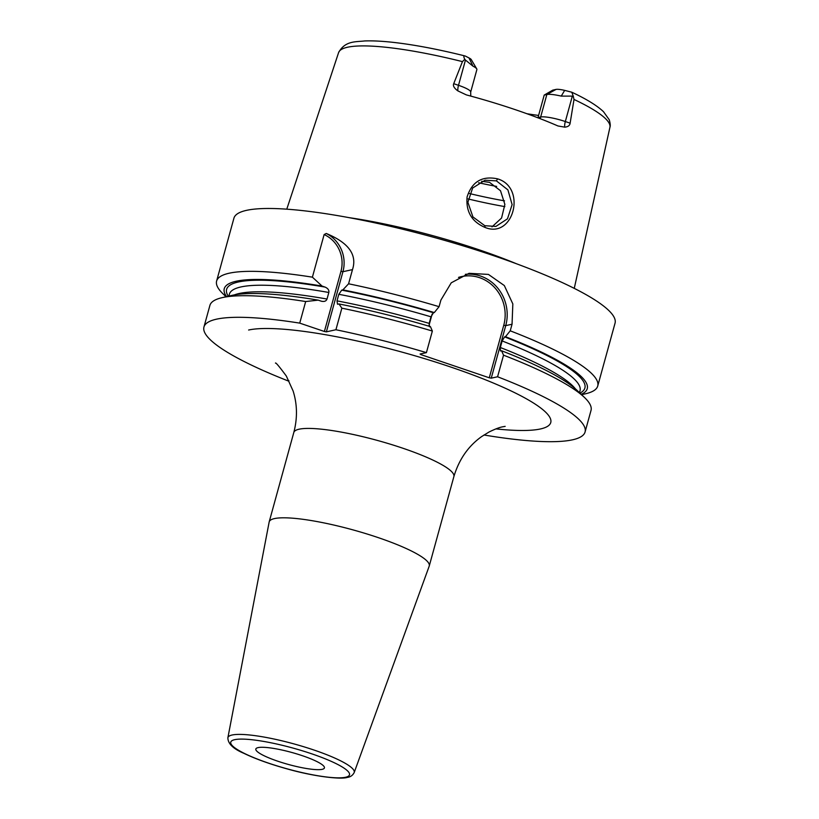 <?xml version="1.0" encoding="UTF-8"?>
<svg xmlns="http://www.w3.org/2000/svg" width="819" height="819" viewBox="0 0 819 819"><rect width="100%" height="100%" fill="white"/><g stroke="black" fill="none" stroke-linecap="round" stroke-linejoin="round"><path stroke-width="1.23" d="M516.492 263.769A149.754 26.228 -164.6 0 0 348.996 217.629M540.018 118.612A7.903 7.381 77.6 0 0 540.653 117.015L546.857 94.502L544.205 95.086L538.001 117.598L540.653 117.015A19.769 3.46 15.4 0 1 565.335 121.54L570.126 123.167L574.006 99.457L573.239 96.11L561.25 96.11L564.67 90.377L571.816 92.23L573.239 96.11M570.126 123.167C569.799 125.542 567.997 126.873 564.741 127.15L557.944 125.962A142.322 24.928 -164.6 0 0 466.359 94.902L457.923 90.919C454.187 88.227 452.784 85.811 453.716 83.692L458.507 85.319L465.468 60.053L464.772 59.316C463.288 56.306 463.615 55.293 465.755 56.265L468.98 57.924L472.972 66.165A19.769 3.46 15.4 0 1 476.74 68.888A19.769 3.46 15.4 0 1 476.883 69.564L470.679 92.076A19.769 3.46 15.4 0 0 458.507 85.319A7.903 2.457 108.7 0 0 457.923 90.919M464.772 59.316L462.448 61.62L453.716 83.692M485.043 227.436C471.795 221.785 465.806 211.63 467.086 196.959C471.979 181.654 482.145 175.614 497.583 178.849C526.996 187.653 513.503 239.261 485.043 227.436L484.838 225.716L472.932 216.933L467.884 202.303L472.635 188.032L485.022 180.241L496.406 180.866L507.913 189.895L512.121 204.607L507.473 218.816L495.904 226.423L484.838 225.716M465.468 60.053L472.972 66.165M462.448 61.62A140.725 24.642 -164.6 0 0 347.532 47.236A140.725 24.642 15.4 0 0 338.595 52.611C345.075 40.52 355.958 42.015 364.588 40.95C372.225 40.663 381.367 41.093 392.014 42.23C413.278 44.564 437.571 49.13 464.895 55.927L465.755 56.265M544.205 95.086L552.774 90.131L556.04 89.414A11.855 2.078 15.4 0 1 564.67 90.377M526.955 113.739A108.18 18.95 -164.6 0 0 538.605 115.428M476.74 68.888L471.242 59.552A11.855 2.078 -164.6 0 0 468.98 57.924M556.04 89.414L546.857 94.502A19.769 3.46 15.4 0 1 561.25 96.11M496.652 186.415A104.76 18.346 15.4 0 1 478.634 182.76M581.582 394.686L585.626 393.755A197.655 34.613 -164.6 0 0 597.727 386.025L615.049 323.167A197.655 34.613 -164.6 0 0 464.025 246.13A197.655 34.613 -164.6 0 0 246.57 210.34A197.655 34.613 15.4 0 0 233.927 218.182L216.615 281.05A197.655 34.613 -164.6 0 0 223.055 293.878L226.044 296.754M228.87 296.109L229.402 294.144A181.849 31.849 15.4 0 1 328.828 292.475C329.218 290.141 327.948 288.349 325.03 287.08L322.062 286.077L312.397 277.17L324.129 234.572L326.228 233.466C348.577 242.69 357.33 254.74 352.487 269.615L348.577 283.794L342.864 289.885L341.718 290.141L338.81 294.308L337.008 300.87L337.51 304.218M465.356 274.345A39.527 36.927 -102.4 0 1 505.732 325.624L512.049 324.232L512.837 303.931L504.33 285.565L488.431 274.416L469.062 273.321L451.249 282.811L440.888 300.102L439.076 306.675A197.655 34.613 -164.6 0 0 348.577 283.794M512.049 324.232L510.237 330.815A197.655 34.613 -164.6 0 1 597.727 386.025M312.397 277.17A197.655 34.613 -164.6 0 0 229.259 273.198A197.655 34.613 -164.6 0 0 216.615 281.05M326.228 233.466A31.624 29.545 -102.4 0 1 342.936 271.703L326.371 331.849L324.396 331.48L340.96 271.345L342.936 271.703L352.487 269.615M324.129 234.572A30.047 28.071 -102.4 0 1 340.96 271.345M305.682 301.535A197.655 34.613 -164.6 0 0 222 297.686L231.9 295.403A188.257 32.965 15.4 0 1 318.181 300.143L305.682 301.535L299.734 323.126L324.396 331.48M335.913 329.75L341.861 308.169A197.655 34.613 -164.6 0 1 432.36 331.05L426.412 352.631A197.655 34.613 -164.6 0 0 335.913 329.75L326.371 331.849M426.412 352.631L420.096 354.023L420.966 354.627L489.281 377.794L491.257 378.153L497.583 376.771A197.655 34.613 -164.6 0 1 585.073 431.982A197.655 34.613 -164.6 0 1 483.978 435.002M299.734 323.126A197.655 34.613 -164.6 0 0 203.951 327.006A197.655 34.613 -164.6 0 0 288.186 380.948L288.953 380.774M328.828 292.475L327.016 299.037C326.167 301.208 324.211 301.914 321.15 301.146L322.133 301.402M318.181 300.143L321.15 301.146M585.073 431.982L591.021 410.401A197.655 34.613 -164.6 0 0 584.582 397.563A197.655 34.613 -164.6 0 0 503.531 355.18L497.583 376.771M222 297.686A197.655 34.613 -164.6 0 0 209.899 305.415L203.951 327.006M581.193 394.318A188.257 32.965 -164.6 0 0 505.477 336.701L510.237 330.815M322.062 286.077A188.257 32.965 -164.6 0 0 226.576 296.632M439.076 306.675L434.305 312.561A188.257 32.965 -164.6 0 0 342.864 289.885M505.477 336.701L504.596 336.885L502.149 340.95L500.348 347.512L500.46 350.941M434.305 312.561L433.435 312.756L430.989 316.81L429.176 323.382L429.555 326.822M500.726 350.962L501.597 350.767A188.257 32.965 15.4 0 1 577.241 390.53L584.582 397.563M341.861 308.169L338.994 303.962L337.848 304.207M338.994 303.962A188.257 32.965 15.4 0 1 430.436 326.627L432.36 331.05M501.597 350.767L503.531 355.18M458.507 277.406A37.95 35.452 -102.4 0 1 494.307 287.223A37.95 35.452 -102.4 0 1 503.757 325.256L505.732 325.624L491.257 378.153M420.966 354.627L421.201 353.777M428.859 325.952L432.135 314.056M503.757 325.256L489.281 377.794M429.197 566.164A83.016 14.537 -164.6 0 0 429.258 565.97A83.016 14.537 -164.6 0 0 365.827 533.619A83.016 14.537 -164.6 0 0 274.498 518.581A83.016 14.537 15.4 0 0 269.185 521.877A83.016 14.537 15.4 0 0 269.144 522.082L227.877 737.776A65.51 11.476 15.4 0 1 232.105 735.012A65.51 11.476 15.4 0 1 304.617 747.01A65.51 11.476 15.4 0 1 354.187 772.563L429.197 566.164M322.154 769.338A35.575 6.235 -164.6 0 0 324.426 767.925A35.575 6.235 -164.6 0 0 297.246 754.053A35.575 6.235 -164.6 0 0 258.098 747.614A35.575 6.235 -164.6 0 0 255.825 749.027A35.575 6.235 -164.6 0 0 283.005 762.888A35.575 6.235 -164.6 0 0 322.154 769.338M491.994 226.873L501.566 218.038L504.873 204.422L500.522 190.755L489.588 182.371L481.644 181.275M571.816 92.23C586.384 99.017 596.938 105.508 603.501 111.701L609.244 119.758C610.288 123.341 610.524 125.87 609.92 127.344A140.725 24.642 -164.6 0 0 574.006 99.457M572.286 96.284L565.335 121.54A7.903 2.457 -71.3 0 0 564.741 127.15M495.884 428.89A162.08 28.389 -164.6 0 0 540.407 428.972A162.08 28.389 -164.6 0 0 450.993 367.117A162.08 28.389 -164.6 0 0 248.628 330.016M504.596 336.885A185.8 32.535 15.4 0 1 579.934 393.11M228.276 296.243A185.8 32.535 15.4 0 1 325.03 287.08M341.718 290.141A185.8 32.535 15.4 0 1 433.435 312.756M502.149 340.95A181.849 31.849 15.4 0 1 580.036 390.724L579.494 392.68M338.81 294.308A181.849 31.849 15.4 0 1 430.989 316.81M500.348 347.512A181.849 31.849 15.4 0 1 575.388 388.83M234.367 294.901A181.849 31.849 15.4 0 1 327.016 299.037M337.008 300.87A181.849 31.849 15.4 0 1 429.176 323.382M505.169 426.371L502.805 426.791C499.785 427.262 495.198 429.002 489.035 432.012L481.695 436.547C468.314 446.058 459.039 459.398 453.88 476.586A83.016 14.537 -164.6 0 0 390.448 444.226A83.016 14.537 -164.6 0 0 299.119 429.197A83.016 14.537 -164.6 0 0 293.806 432.493C297.553 418.171 297.317 404.34 293.11 390.991L286.322 376.023C279.299 366.543 275.675 362.233 275.46 363.093M345.546 777.272A61.568 10.78 15.4 0 1 268.673 763.175A61.568 10.78 15.4 0 1 234.705 739.68A61.568 10.78 15.4 0 1 311.578 753.767A61.568 10.78 15.4 0 1 345.546 777.272M497.583 178.849L496.406 180.866M504.852 206.613A124.519 21.806 15.4 0 1 468.079 198.935M504.524 200.85A121.56 21.284 15.4 0 1 469.471 193.54M609.92 127.344L574.262 288.36M338.595 52.611L286.773 209.173M453.88 476.586L429.258 565.97M293.806 432.493L269.185 521.877M354.187 772.563C352.682 775.409 350.43 777.006 347.43 777.374C340.929 779.627 313.953 776.535 287.315 768.949C269.953 764.117 255.497 758.916 243.929 753.347C233.241 748.863 227.897 743.672 227.877 737.776M470.771 96.099L470.679 92.076"/></g></svg>
